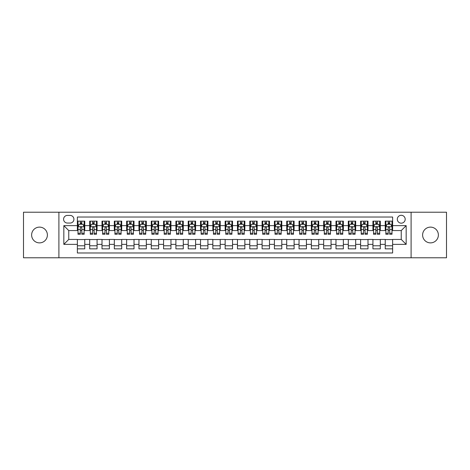 <?xml version="1.0" encoding="UTF-8"?>
<svg xmlns="http://www.w3.org/2000/svg" width="470" height="470" viewBox="0 0 470 470"><rect width="100%" height="100%" fill="white"/><g stroke="black" fill="none" stroke-linecap="round" stroke-linejoin="round"><path stroke-width="0.7" d="M430.491 227.122A7.878 7.878 0 0 0 422.612 235A7.878 7.878 0 0 0 430.491 242.878A7.878 7.878 0 0 0 438.375 235A7.878 7.878 0 0 0 430.491 227.122M39.509 227.122A7.878 7.878 0 0 0 31.625 235A7.878 7.878 0 0 0 39.509 242.878A7.878 7.878 0 0 0 47.388 235A7.878 7.878 0 0 0 39.509 227.122M401.245 215.295A3.942 3.942 0 0 0 397.303 219.237A3.942 3.942 0 0 0 401.245 223.18A3.942 3.942 0 0 0 405.187 219.237A3.942 3.942 0 0 0 401.245 215.295M411.097 257.783L446.5 257.783L446.5 212.217L411.097 212.217L411.097 257.783L58.903 257.783L58.903 212.217L23.5 212.217L23.5 257.783L58.903 257.783M392.626 221.147L385.236 221.147L385.236 225.641L380.312 225.641L380.312 230.564L385.236 230.564L385.236 225.641M380.312 225.641L380.312 221.147L372.921 221.147L372.921 225.641L367.998 225.641L367.998 230.564L372.921 230.564L372.921 225.641M367.998 225.641L367.998 221.147L360.607 221.147L360.607 225.641L355.678 225.641L355.678 230.564L360.607 230.564L360.607 225.641M355.678 225.641L355.678 221.147L348.294 221.147L348.294 225.641L343.364 225.641L343.364 230.564L348.294 230.564L348.294 225.641M343.364 225.641L343.364 221.147L335.98 221.147L335.98 225.641L331.05 225.641L331.05 230.564L335.98 230.564L335.98 225.641M331.05 225.641L331.05 221.147L323.666 221.147L323.666 225.641L318.736 225.641L318.736 230.564L323.666 230.564L323.666 225.641M318.736 225.641L318.736 221.147L311.352 221.147L311.352 225.641L306.422 225.641L306.422 230.564L311.352 230.564L311.352 225.641M306.422 225.641L306.422 221.147L299.038 221.147L299.038 225.641L294.108 225.641L294.108 230.564L299.038 230.564L299.038 225.641M294.108 225.641L294.108 221.147L286.718 221.147L286.718 225.641L281.794 225.641L281.794 230.564L286.718 230.564L286.718 225.641M281.794 225.641L281.794 221.147L274.404 221.147L274.404 225.641L269.48 225.641L269.48 230.564L274.404 230.564L274.404 225.641M269.48 225.641L269.48 221.147L262.09 221.147L262.09 225.641L257.166 225.641L257.166 230.564L262.09 230.564L262.09 225.641M257.166 225.641L257.166 221.147L249.776 221.147L249.776 225.641L244.852 225.641L244.852 230.564L249.776 230.564L249.776 225.641M244.852 225.641L244.852 221.147L237.462 221.147L237.462 225.641L232.538 225.641L232.538 230.564L237.462 230.564L237.462 225.641M232.538 225.641L232.538 221.147L225.148 221.147L225.148 225.641L220.224 225.641L220.224 230.564L225.148 230.564L225.148 225.641M220.224 225.641L220.224 221.147L212.834 221.147L212.834 225.641L207.91 225.641L207.91 230.564L212.834 230.564L212.834 225.641M207.91 225.641L207.91 221.147L200.52 221.147L200.52 225.641L195.596 225.641L195.596 230.564L200.52 230.564L200.52 225.641M195.596 225.641L195.596 221.147L188.206 221.147L188.206 225.641L183.282 225.641L183.282 230.564L188.206 230.564L188.206 225.641M183.282 225.641L183.282 221.147L175.892 221.147L175.892 225.641L170.963 225.641L170.963 230.564L175.892 230.564L175.892 225.641M170.963 225.641L170.963 221.147L163.578 221.147L163.578 225.641L158.649 225.641L158.649 230.564L163.578 230.564L163.578 225.641M158.649 225.641L158.649 221.147L151.264 221.147L151.264 225.641L146.335 225.641L146.335 230.564L151.264 230.564L151.264 225.641M146.335 225.641L146.335 221.147L138.95 221.147L138.95 225.641L134.02 225.641L134.02 230.564L138.95 230.564L138.95 225.641M134.02 225.641L134.02 221.147L126.636 221.147L126.636 225.641L121.707 225.641L121.707 230.564L126.636 230.564L126.636 225.641M121.707 225.641L121.707 221.147L114.322 221.147L114.322 225.641L109.392 225.641L109.392 230.564L114.322 230.564L114.322 225.641M109.392 225.641L109.392 221.147L102.002 221.147L102.002 225.641L97.079 225.641L97.079 230.564L102.002 230.564L102.002 225.641M97.079 225.641L97.079 221.147L89.688 221.147L89.688 230.564L84.764 230.564L84.764 221.147L77.374 221.147M77.374 248.853L84.764 248.853L84.764 239.436L89.688 239.436L89.688 248.853L97.079 248.853L97.079 239.436L102.002 239.436L102.002 244.359L97.079 244.359M102.002 244.359L102.002 248.853L109.392 248.853L109.392 239.436L114.322 239.436L114.322 244.359L109.392 244.359M114.322 244.359L114.322 248.853L121.707 248.853L121.707 239.436L126.636 239.436L126.636 244.359L121.707 244.359M126.636 244.359L126.636 248.853L134.02 248.853L134.02 239.436L138.95 239.436L138.95 244.359L134.02 244.359M138.95 244.359L138.95 248.853L146.335 248.853L146.335 239.436L151.264 239.436L151.264 244.359L146.335 244.359M151.264 244.359L151.264 248.853L158.649 248.853L158.649 239.436L163.578 239.436L163.578 244.359L158.649 244.359M163.578 244.359L163.578 248.853L170.963 248.853L170.963 239.436L175.892 239.436L175.892 244.359L170.963 244.359M175.892 244.359L175.892 248.853L183.282 248.853L183.282 239.436L188.206 239.436L188.206 244.359L183.282 244.359M188.206 244.359L188.206 248.853L195.596 248.853L195.596 239.436L200.52 239.436L200.52 244.359L195.596 244.359M200.52 244.359L200.52 248.853L207.91 248.853L207.91 239.436L212.834 239.436L212.834 244.359L207.91 244.359M212.834 244.359L212.834 248.853L220.224 248.853L220.224 239.436L225.148 239.436L225.148 244.359L220.224 244.359M225.148 244.359L225.148 248.853L232.538 248.853L232.538 239.436L237.462 239.436L237.462 244.359L232.538 244.359M237.462 244.359L237.462 248.853L244.852 248.853L244.852 239.436L249.776 239.436L249.776 244.359L244.852 244.359M249.776 244.359L249.776 248.853L257.166 248.853L257.166 239.436L262.09 239.436L262.09 244.359L257.166 244.359M262.09 244.359L262.09 248.853L269.48 248.853L269.48 239.436L274.404 239.436L274.404 244.359L269.48 244.359M274.404 244.359L274.404 248.853L281.794 248.853L281.794 239.436L286.718 239.436L286.718 244.359L281.794 244.359M286.718 244.359L286.718 248.853L294.108 248.853L294.108 239.436L299.038 239.436L299.038 244.359L294.108 244.359M299.038 244.359L299.038 248.853L306.422 248.853L306.422 239.436L311.352 239.436L311.352 244.359L306.422 244.359M311.352 244.359L311.352 248.853L318.736 248.853L318.736 239.436L323.666 239.436L323.666 244.359L318.736 244.359M323.666 244.359L323.666 248.853L331.05 248.853L331.05 239.436L335.98 239.436L335.98 244.359L331.05 244.359M335.98 244.359L335.98 248.853L343.364 248.853L343.364 239.436L348.294 239.436L348.294 244.359L343.364 244.359M348.294 244.359L348.294 248.853L355.678 248.853L355.678 239.436L360.607 239.436L360.607 244.359L355.678 244.359M360.607 244.359L360.607 248.853L367.998 248.853L367.998 239.436L372.921 239.436L372.921 244.359L367.998 244.359M372.921 244.359L372.921 248.853L380.312 248.853L380.312 239.436L385.236 239.436L385.236 244.359L380.312 244.359M67.398 223.056L70.112 223.056A3.819 3.819 0 0 0 73.925 219.237A3.819 3.819 0 0 0 70.112 215.419L67.398 215.419A3.819 3.819 0 0 0 63.585 219.237A3.819 3.819 0 0 0 67.398 223.056M411.097 212.217L58.903 212.217M392.626 225.641L392.626 217.023L77.374 217.023L77.374 230.564L68.755 230.564L68.755 239.436L77.374 239.436L77.374 252.978L392.626 252.978L392.626 239.436L401.245 239.436L401.245 230.564L392.626 230.564L392.626 225.641L406.168 225.641L406.168 244.359L392.626 244.359M77.374 244.359L63.832 244.359L63.832 225.641L77.374 225.641M385.236 244.359L385.236 248.853L392.626 248.853M77.374 224.225L77.991 224.225M80.329 224.225L81.809 224.225M84.148 224.225L84.764 224.225M77.374 230.441L77.991 230.441M80.329 230.441L81.809 230.441M84.148 230.441L84.764 230.441M77.374 239.559L84.764 239.559M77.374 245.775L84.764 245.775M89.688 230.441L90.305 230.441M92.643 230.441L94.123 230.441M96.462 230.441L97.079 230.441M89.688 224.225L90.305 224.225M92.643 224.225L94.123 224.225M96.462 224.225L97.079 224.225M89.688 239.559L97.079 239.559M89.688 245.775L97.079 245.775M102.002 239.559L109.392 239.559M102.002 245.775L109.392 245.775M102.002 224.225L102.619 224.225M104.963 224.225L106.437 224.225M108.776 224.225L109.392 224.225M102.002 230.441L102.619 230.441M104.963 230.441L106.437 230.441M108.776 230.441L109.392 230.441M114.322 239.559L121.707 239.559M114.322 245.775L121.707 245.775M114.322 224.225L114.933 224.225M117.277 224.225L118.751 224.225M121.09 224.225L121.707 224.225M114.322 230.441L114.933 230.441M117.277 230.441L118.751 230.441M121.09 230.441L121.707 230.441M126.636 239.559L134.02 239.559M126.636 245.775L134.02 245.775M126.636 224.225L127.247 224.225M129.591 224.225L131.065 224.225M133.404 224.225L134.02 224.225M126.636 230.441L127.247 230.441M129.591 230.441L131.065 230.441M133.404 230.441L134.02 230.441M138.95 239.559L146.335 239.559M138.95 245.775L146.335 245.775M138.95 224.225L139.561 224.225M141.905 224.225L143.379 224.225M145.718 224.225L146.335 224.225M138.95 230.441L139.561 230.441M141.905 230.441L143.379 230.441M145.718 230.441L146.335 230.441M151.264 239.559L158.649 239.559M151.264 245.775L158.649 245.775M151.264 224.225L151.88 224.225M154.219 224.225L155.693 224.225M158.037 224.225L158.649 224.225M151.264 230.441L151.88 230.441M154.219 230.441L155.693 230.441M158.037 230.441L158.649 230.441M163.578 239.559L170.963 239.559M163.578 245.775L170.963 245.775M163.578 224.225L164.195 224.225M166.533 224.225L168.007 224.225M170.351 224.225L170.963 224.225M163.578 230.441L164.195 230.441M166.533 230.441L168.007 230.441M170.351 230.441L170.963 230.441M175.892 239.559L183.282 239.559M175.892 245.775L183.282 245.775M175.892 224.225L176.508 224.225M178.847 224.225L180.321 224.225M182.666 224.225L183.282 224.225M175.892 230.441L176.508 230.441M178.847 230.441L180.321 230.441M182.666 230.441L183.282 230.441M188.206 239.559L195.596 239.559M188.206 245.775L195.596 245.775M188.206 224.225L188.822 224.225M191.161 224.225L192.641 224.225M194.98 224.225L195.596 224.225M188.206 230.441L188.822 230.441M191.161 230.441L192.641 230.441M194.98 230.441L195.596 230.441M200.52 239.559L207.91 239.559M200.52 245.775L207.91 245.775M200.52 224.225L201.137 224.225M203.475 224.225L204.955 224.225M207.293 224.225L207.91 224.225M200.52 230.441L201.137 230.441M203.475 230.441L204.955 230.441M207.293 230.441L207.91 230.441M212.834 239.559L220.224 239.559M212.834 245.775L220.224 245.775M212.834 224.225L213.451 224.225M215.789 224.225L217.269 224.225M219.608 224.225L220.224 224.225M212.834 230.441L213.451 230.441M215.789 230.441L217.269 230.441M219.608 230.441L220.224 230.441M225.148 239.559L232.538 239.559M225.148 245.775L232.538 245.775M225.148 224.225L225.764 224.225M228.103 224.225L229.583 224.225M231.922 224.225L232.538 224.225M225.148 230.441L225.764 230.441M228.103 230.441L229.583 230.441M231.922 230.441L232.538 230.441M237.462 239.559L244.852 239.559M237.462 245.775L244.852 245.775M237.462 224.225L238.079 224.225M240.417 224.225L241.897 224.225M244.236 224.225L244.852 224.225M237.462 230.441L238.079 230.441M240.417 230.441L241.897 230.441M244.236 230.441L244.852 230.441M249.776 239.559L257.166 239.559M249.776 245.775L257.166 245.775M249.776 224.225L250.393 224.225M252.731 224.225L254.211 224.225M256.55 224.225L257.166 224.225M249.776 230.441L250.393 230.441M252.731 230.441L254.211 230.441M256.55 230.441L257.166 230.441M262.09 239.559L269.48 239.559M262.09 245.775L269.48 245.775M262.09 224.225L262.707 224.225M265.045 224.225L266.525 224.225M268.863 224.225L269.48 224.225M262.09 230.441L262.707 230.441M265.045 230.441L266.525 230.441M268.863 230.441L269.48 230.441M274.404 239.559L281.794 239.559M274.404 245.775L281.794 245.775M274.404 224.225L275.021 224.225M277.359 224.225L278.839 224.225M281.178 224.225L281.794 224.225M274.404 230.441L275.021 230.441M277.359 230.441L278.839 230.441M281.178 230.441L281.794 230.441M286.718 239.559L294.108 239.559M286.718 245.775L294.108 245.775M286.718 224.225L287.334 224.225M289.679 224.225L291.153 224.225M293.492 224.225L294.108 224.225M286.718 230.441L287.334 230.441M289.679 230.441L291.153 230.441M293.492 230.441L294.108 230.441M299.038 239.559L306.422 239.559M299.038 245.775L306.422 245.775M299.038 224.225L299.649 224.225M301.993 224.225L303.467 224.225M305.805 224.225L306.422 224.225M299.038 230.441L299.649 230.441M301.993 230.441L303.467 230.441M305.805 230.441L306.422 230.441M311.352 239.559L318.736 239.559M311.352 245.775L318.736 245.775M311.352 224.225L311.963 224.225M314.307 224.225L315.781 224.225M318.12 224.225L318.736 224.225M311.352 230.441L311.963 230.441M314.307 230.441L315.781 230.441M318.12 230.441L318.736 230.441M323.666 239.559L331.05 239.559M323.666 245.775L331.05 245.775M323.666 224.225L324.282 224.225M326.621 224.225L328.095 224.225M330.439 224.225L331.05 224.225M323.666 230.441L324.282 230.441M326.621 230.441L328.095 230.441M330.439 230.441L331.05 230.441M335.98 239.559L343.364 239.559M335.98 245.775L343.364 245.775M335.98 224.225L336.596 224.225M338.935 224.225L340.409 224.225M342.753 224.225L343.364 224.225M335.98 230.441L336.596 230.441M338.935 230.441L340.409 230.441M342.753 230.441L343.364 230.441M348.294 239.559L355.678 239.559M348.294 245.775L355.678 245.775M348.294 224.225L348.91 224.225M351.249 224.225L352.723 224.225M355.067 224.225L355.678 224.225M348.294 230.441L348.91 230.441M351.249 230.441L352.723 230.441M355.067 230.441L355.678 230.441M360.607 239.559L367.998 239.559M360.607 245.775L367.998 245.775M360.607 224.225L361.224 224.225M363.563 224.225L365.037 224.225M367.381 224.225L367.998 224.225M360.607 230.441L361.224 230.441M363.563 230.441L365.037 230.441M367.381 230.441L367.998 230.441M372.921 239.559L380.312 239.559M372.921 245.775L380.312 245.775M372.921 224.225L373.538 224.225M375.877 224.225L377.357 224.225M379.695 224.225L380.312 224.225M372.921 230.441L373.538 230.441M375.877 230.441L377.357 230.441M379.695 230.441L380.312 230.441M385.236 239.559L392.626 239.559M385.236 245.775L392.626 245.775M385.236 224.225L385.852 224.225M388.191 224.225L389.671 224.225M392.009 224.225L392.626 224.225M385.236 230.441L385.852 230.441M388.191 230.441L389.671 230.441M392.009 230.441L392.626 230.441M68.755 230.564L63.832 225.641M68.755 239.436L63.832 244.359M406.168 225.641L401.245 230.564M406.168 244.359L401.245 239.436M81.809 222.745L80.329 222.745M84.148 233.255L81.809 233.255L81.809 234.26L84.148 234.26L84.148 226.751L82.92 224.284L79.224 224.284L77.991 226.751L77.991 234.26L80.329 234.26L80.329 233.255L77.991 233.255M77.991 226.751L77.991 221.147M84.148 226.751L84.148 221.147M80.329 224.284L80.329 221.147M81.809 221.147L81.809 224.284M81.809 233.255L81.809 227.674C81.316 226.722 80.822 226.722 80.329 227.674L80.329 233.255M94.123 222.745L92.643 222.745M96.462 233.255L94.123 233.255L94.123 234.26L96.462 234.26L96.462 226.751L95.234 224.284L91.538 224.284L90.305 226.751L90.305 234.26L92.643 234.26L92.643 233.255L90.305 233.255M90.305 226.751L90.305 221.147M96.462 226.751L96.462 221.147M92.643 224.284L92.643 221.147M94.123 221.147L94.123 224.284M94.123 233.255L94.123 227.674C93.63 226.722 93.136 226.722 92.643 227.674L92.643 233.255M106.437 222.745L104.963 222.745M108.776 233.255L106.437 233.255L106.437 234.26L108.776 234.26L108.776 226.751L107.548 224.284L103.852 224.284L102.619 226.751L102.619 234.26L104.963 234.26L104.963 233.255L102.619 233.255M102.619 226.751L102.619 221.147M108.776 226.751L108.776 221.147M104.963 224.284L104.963 221.147M106.437 221.147L106.437 224.284M106.437 233.255L106.437 227.674C105.944 226.722 105.45 226.722 104.963 227.674L104.963 233.255M118.751 222.745L117.277 222.745M121.09 233.255L118.751 233.255L118.751 234.26L121.09 234.26L121.09 226.751L119.862 224.284L116.166 224.284L114.933 226.751L114.933 234.26L117.277 234.26L117.277 233.255L114.933 233.255M114.933 226.751L114.933 221.147M121.09 226.751L121.09 221.147M117.277 224.284L117.277 221.147M118.751 221.147L118.751 224.284M118.751 233.255L118.751 227.674C118.258 226.722 117.77 226.722 117.277 227.674L117.277 233.255M131.065 222.745L129.591 222.745M133.404 233.255L131.065 233.255L131.065 234.26L133.404 234.26L133.404 226.751L132.176 224.284L128.48 224.284L127.247 226.751L127.247 234.26L129.591 234.26L129.591 233.255L127.247 233.255M127.247 226.751L127.247 221.147M133.404 226.751L133.404 221.147M129.591 224.284L129.591 221.147M131.065 221.147L131.065 224.284M131.065 233.255L131.065 227.674C130.572 226.722 130.084 226.722 129.591 227.674L129.591 233.255M143.379 222.745L141.905 222.745M145.718 233.255L143.379 233.255L143.379 234.26L145.718 234.26L145.718 226.751L144.49 224.284L140.794 224.284L139.561 226.751L139.561 234.26L141.905 234.26L141.905 233.255L139.561 233.255M139.561 226.751L139.561 221.147M145.718 226.751L145.718 221.147M141.905 224.284L141.905 221.147M143.379 221.147L143.379 224.284M143.379 233.255L143.379 227.674C142.892 226.722 142.398 226.722 141.905 227.674L141.905 233.255M155.693 222.745L154.219 222.745M158.037 233.255L155.693 233.255L155.693 234.26L158.037 234.26L158.037 226.751L156.804 224.284L153.108 224.284L151.88 226.751L151.88 234.26L154.219 234.26L154.219 233.255L151.88 233.255M151.88 226.751L151.88 221.147M158.037 226.751L158.037 221.147M154.219 224.284L154.219 221.147M155.693 221.147L155.693 224.284M155.693 233.255L155.693 227.674C155.206 226.722 154.712 226.722 154.219 227.674L154.219 233.255M168.007 222.745L166.533 222.745M170.351 233.255L168.007 233.255L168.007 234.26L170.351 234.26L170.351 226.751L169.118 224.284L165.422 224.284L164.195 226.751L164.195 234.26L166.533 234.26L166.533 233.255L164.195 233.255M164.195 226.751L164.195 221.147M170.351 226.751L170.351 221.147M166.533 224.284L166.533 221.147M168.007 221.147L168.007 224.284M168.007 233.255L168.007 227.674C167.52 226.722 167.026 226.722 166.533 227.674L166.533 233.255M180.321 222.745L178.847 222.745M182.666 233.255L180.321 233.255L180.321 234.26L182.666 234.26L182.666 226.751L181.432 224.284L177.736 224.284L176.508 226.751L176.508 234.26L178.847 234.26L178.847 233.255L176.508 233.255M176.508 226.751L176.508 221.147M182.666 226.751L182.666 221.147M178.847 224.284L178.847 221.147M180.321 221.147L180.321 224.284M180.321 233.255L180.321 227.674C179.834 226.722 179.34 226.722 178.847 227.674L178.847 233.255M192.641 222.745L191.161 222.745M194.98 233.255L192.641 233.255L192.641 234.26L194.98 234.26L194.98 226.751L193.746 224.284L190.05 224.284L188.822 226.751L188.822 234.26L191.161 234.26L191.161 233.255L188.822 233.255M188.822 226.751L188.822 221.147M194.98 226.751L194.98 221.147M191.161 224.284L191.161 221.147M192.641 221.147L192.641 224.284M192.641 233.255L192.641 227.674C192.148 226.722 191.654 226.722 191.161 227.674L191.161 233.255M204.955 222.745L203.475 222.745M207.293 233.255L204.955 233.255L204.955 234.26L207.293 234.26L207.293 226.751L206.06 224.284L202.364 224.284L201.137 226.751L201.137 234.26L203.475 234.26L203.475 233.255L201.137 233.255M201.137 226.751L201.137 221.147M207.293 226.751L207.293 221.147M203.475 224.284L203.475 221.147M204.955 221.147L204.955 224.284M204.955 233.255L204.955 227.674C204.462 226.722 203.968 226.722 203.475 227.674L203.475 233.255M217.269 222.745L215.789 222.745M219.608 233.255L217.269 233.255L217.269 234.26L219.608 234.26L219.608 226.751L218.374 224.284L214.678 224.284L213.451 226.751L213.451 234.26L215.789 234.26L215.789 233.255L213.451 233.255M213.451 226.751L213.451 221.147M219.608 226.751L219.608 221.147M215.789 224.284L215.789 221.147M217.269 221.147L217.269 224.284M217.269 233.255L217.269 227.674C216.776 226.722 216.282 226.722 215.789 227.674L215.789 233.255M229.583 222.745L228.103 222.745M231.922 233.255L229.583 233.255L229.583 234.26L231.922 234.26L231.922 226.751L230.688 224.284L226.998 224.284L225.764 226.751L225.764 234.26L228.103 234.26L228.103 233.255L225.764 233.255M225.764 226.751L225.764 221.147M231.922 226.751L231.922 221.147M228.103 224.284L228.103 221.147M229.583 221.147L229.583 224.284M229.583 233.255L229.583 227.674C229.09 226.722 228.596 226.722 228.103 227.674L228.103 233.255M241.897 222.745L240.417 222.745M244.236 233.255L241.897 233.255L241.897 234.26L244.236 234.26L244.236 226.751L243.002 224.284L239.312 224.284L238.079 226.751L238.079 234.26L240.417 234.26L240.417 233.255L238.079 233.255M238.079 226.751L238.079 221.147M244.236 226.751L244.236 221.147M240.417 224.284L240.417 221.147M241.897 221.147L241.897 224.284M241.897 233.255L241.897 227.674C241.404 226.722 240.91 226.722 240.417 227.674L240.417 233.255M254.211 222.745L252.731 222.745M256.55 233.255L254.211 233.255L254.211 234.26L256.55 234.26L256.55 226.751L255.322 224.284L251.626 224.284L250.393 226.751L250.393 234.26L252.731 234.26L252.731 233.255L250.393 233.255M250.393 226.751L250.393 221.147M256.55 226.751L256.55 221.147M252.731 224.284L252.731 221.147M254.211 221.147L254.211 224.284M254.211 233.255L254.211 227.674C253.718 226.722 253.224 226.722 252.731 227.674L252.731 233.255M266.525 222.745L265.045 222.745M268.863 233.255L266.525 233.255L266.525 234.26L268.863 234.26L268.863 226.751L267.636 224.284L263.94 224.284L262.707 226.751L262.707 234.26L265.045 234.26L265.045 233.255L262.707 233.255M262.707 226.751L262.707 221.147M268.863 226.751L268.863 221.147M265.045 224.284L265.045 221.147M266.525 221.147L266.525 224.284M266.525 233.255L266.525 227.674C266.032 226.722 265.538 226.722 265.045 227.674L265.045 233.255M278.839 222.745L277.359 222.745M281.178 233.255L278.839 233.255L278.839 234.26L281.178 234.26L281.178 226.751L279.95 224.284L276.254 224.284L275.021 226.751L275.021 234.26L277.359 234.26L277.359 233.255L275.021 233.255M275.021 226.751L275.021 221.147M281.178 226.751L281.178 221.147M277.359 224.284L277.359 221.147M278.839 221.147L278.839 224.284M278.839 233.255L278.839 227.674C278.346 226.722 277.852 226.722 277.359 227.674L277.359 233.255M291.153 222.745L289.679 222.745M293.492 233.255L291.153 233.255L291.153 234.26L293.492 234.26L293.492 226.751L292.264 224.284L288.568 224.284L287.334 226.751L287.334 234.26L289.679 234.26L289.679 233.255L287.334 233.255M287.334 226.751L287.334 221.147M293.492 226.751L293.492 221.147M289.679 224.284L289.679 221.147M291.153 221.147L291.153 224.284M291.153 233.255L291.153 227.674C290.66 226.722 290.172 226.722 289.679 227.674L289.679 233.255M303.467 222.745L301.993 222.745M305.805 233.255L303.467 233.255L303.467 234.26L305.805 234.26L305.805 226.751L304.578 224.284L300.882 224.284L299.649 226.751L299.649 234.26L301.993 234.26L301.993 233.255L299.649 233.255M299.649 226.751L299.649 221.147M305.805 226.751L305.805 221.147M301.993 224.284L301.993 221.147M303.467 221.147L303.467 224.284M303.467 233.255L303.467 227.674C302.974 226.722 302.486 226.722 301.993 227.674L301.993 233.255M315.781 222.745L314.307 222.745M318.12 233.255L315.781 233.255L315.781 234.26L318.12 234.26L318.12 226.751L316.892 224.284L313.196 224.284L311.963 226.751L311.963 234.26L314.307 234.26L314.307 233.255L311.963 233.255M311.963 226.751L311.963 221.147M318.12 226.751L318.12 221.147M314.307 224.284L314.307 221.147M315.781 221.147L315.781 224.284M315.781 233.255L315.781 227.674C315.288 226.722 314.8 226.722 314.307 227.674L314.307 233.255M328.095 222.745L326.621 222.745M330.439 233.255L328.095 233.255L328.095 234.26L330.439 234.26L330.439 226.751L329.206 224.284L325.51 224.284L324.282 226.751L324.282 234.26L326.621 234.26L326.621 233.255L324.282 233.255M324.282 226.751L324.282 221.147M330.439 226.751L330.439 221.147M326.621 224.284L326.621 221.147M328.095 221.147L328.095 224.284M328.095 233.255L328.095 227.674C327.608 226.722 327.114 226.722 326.621 227.674L326.621 233.255M340.409 222.745L338.935 222.745M342.753 233.255L340.409 233.255L340.409 234.26L342.753 234.26L342.753 226.751L341.52 224.284L337.824 224.284L336.596 226.751L336.596 234.26L338.935 234.26L338.935 233.255L336.596 233.255M336.596 226.751L336.596 221.147M342.753 226.751L342.753 221.147M338.935 224.284L338.935 221.147M340.409 221.147L340.409 224.284M340.409 233.255L340.409 227.674C339.922 226.722 339.428 226.722 338.935 227.674L338.935 233.255M352.723 222.745L351.249 222.745M355.067 233.255L352.723 233.255L352.723 234.26L355.067 234.26L355.067 226.751L353.834 224.284L350.138 224.284L348.91 226.751L348.91 234.26L351.249 234.26L351.249 233.255L348.91 233.255M348.91 226.751L348.91 221.147M355.067 226.751L355.067 221.147M351.249 224.284L351.249 221.147M352.723 221.147L352.723 224.284M352.723 233.255L352.723 227.674C352.236 226.722 351.742 226.722 351.249 227.674L351.249 233.255M365.037 222.745L363.563 222.745M367.381 233.255L365.037 233.255L365.037 234.26L367.381 234.26L367.381 226.751L366.148 224.284L362.452 224.284L361.224 226.751L361.224 234.26L363.563 234.26L363.563 233.255L361.224 233.255M361.224 226.751L361.224 221.147M367.381 226.751L367.381 221.147M363.563 224.284L363.563 221.147M365.037 221.147L365.037 224.284M365.037 233.255L365.037 227.674C364.55 226.722 364.056 226.722 363.563 227.674L363.563 233.255M377.357 222.745L375.877 222.745M379.695 233.255L377.357 233.255L377.357 234.26L379.695 234.26L379.695 226.751L378.462 224.284L374.766 224.284L373.538 226.751L373.538 234.26L375.877 234.26L375.877 233.255L373.538 233.255M373.538 226.751L373.538 221.147M379.695 226.751L379.695 221.147M375.877 224.284L375.877 221.147M377.357 221.147L377.357 224.284M377.357 233.255L377.357 227.674C376.864 226.722 376.37 226.722 375.877 227.674L375.877 233.255M389.671 222.745L388.191 222.745M392.009 233.255L389.671 233.255L389.671 234.26L392.009 234.26L392.009 226.751L390.776 224.284L387.08 224.284L385.852 226.751L385.852 234.26L388.191 234.26L388.191 233.255L385.852 233.255M385.852 226.751L385.852 221.147M392.009 226.751L392.009 221.147M388.191 224.284L388.191 221.147M389.671 221.147L389.671 224.284M389.671 233.255L389.671 227.674C389.178 226.722 388.684 226.722 388.191 227.674L388.191 233.255M89.688 244.359L84.764 244.359M89.688 225.641L84.764 225.641M84.118 226.687L78.02 226.687M77.991 224.966L78.884 224.966M83.255 224.966L84.148 224.966M80.329 229.601L77.991 229.601M84.148 229.601L81.809 229.601M81.809 223.532L80.329 223.532M96.432 226.687L90.334 226.687M90.305 224.966L91.198 224.966M95.569 224.966L96.462 224.966M92.643 229.601L90.305 229.601M96.462 229.601L94.123 229.601M94.123 223.532L92.643 223.532M108.746 226.687L102.648 226.687M102.619 224.966L103.512 224.966M107.883 224.966L108.776 224.966M104.963 229.601L102.619 229.601M108.776 229.601L106.437 229.601M106.437 223.532L104.963 223.532M121.06 226.687L114.968 226.687M114.933 224.966L115.826 224.966M120.197 224.966L121.09 224.966M117.277 229.601L114.933 229.601M121.09 229.601L118.751 229.601M118.751 223.532L117.277 223.532M133.374 226.687L127.282 226.687M127.247 224.966L128.14 224.966M132.511 224.966L133.404 224.966M129.591 229.601L127.247 229.601M133.404 229.601L131.065 229.601M131.065 223.532L129.591 223.532M145.688 226.687L139.596 226.687M139.561 224.966L140.454 224.966M144.831 224.966L145.718 224.966M141.905 229.601L139.561 229.601M145.718 229.601L143.379 229.601M143.379 223.532L141.905 223.532M158.002 226.687L151.91 226.687M151.88 224.966L152.768 224.966M157.145 224.966L158.037 224.966M154.219 229.601L151.88 229.601M158.037 229.601L155.693 229.601M155.693 223.532L154.219 223.532M170.316 226.687L164.224 226.687M164.195 224.966L165.088 224.966M169.459 224.966L170.351 224.966M166.533 229.601L164.195 229.601M170.351 229.601L168.007 229.601M168.007 223.532L166.533 223.532M182.63 226.687L176.538 226.687M176.508 224.966L177.401 224.966M181.772 224.966L182.666 224.966M178.847 229.601L176.508 229.601M182.666 229.601L180.321 229.601M180.321 223.532L178.847 223.532M194.95 226.687L188.852 226.687M188.822 224.966L189.716 224.966M194.087 224.966L194.98 224.966M191.161 229.601L188.822 229.601M194.98 229.601L192.641 229.601M192.641 223.532L191.161 223.532M207.264 226.687L201.166 226.687M201.137 224.966L202.03 224.966M206.4 224.966L207.293 224.966M203.475 229.601L201.137 229.601M207.293 229.601L204.955 229.601M204.955 223.532L203.475 223.532M219.578 226.687L213.48 226.687M213.451 224.966L214.344 224.966M218.714 224.966L219.608 224.966M215.789 229.601L213.451 229.601M219.608 229.601L217.269 229.601M217.269 223.532L215.789 223.532M231.892 226.687L225.794 226.687M225.764 224.966L226.658 224.966M231.029 224.966L231.922 224.966M228.103 229.601L225.764 229.601M231.922 229.601L229.583 229.601M229.583 223.532L228.103 223.532M244.206 226.687L238.108 226.687M238.079 224.966L238.971 224.966M243.343 224.966L244.236 224.966M240.417 229.601L238.079 229.601M244.236 229.601L241.897 229.601M241.897 223.532L240.417 223.532M256.52 226.687L250.422 226.687M250.393 224.966L251.286 224.966M255.657 224.966L256.55 224.966M252.731 229.601L250.393 229.601M256.55 229.601L254.211 229.601M254.211 223.532L252.731 223.532M268.834 226.687L262.736 226.687M262.707 224.966L263.6 224.966M267.971 224.966L268.863 224.966M265.045 229.601L262.707 229.601M268.863 229.601L266.525 229.601M266.525 223.532L265.045 223.532M281.148 226.687L275.05 226.687M275.021 224.966L275.913 224.966M280.284 224.966L281.178 224.966M277.359 229.601L275.021 229.601M281.178 229.601L278.839 229.601M278.839 223.532L277.359 223.532M293.462 226.687L287.37 226.687M287.334 224.966L288.228 224.966M292.599 224.966L293.492 224.966M289.679 229.601L287.334 229.601M293.492 229.601L291.153 229.601M291.153 223.532L289.679 223.532M305.776 226.687L299.684 226.687M299.649 224.966L300.541 224.966M304.913 224.966L305.805 224.966M301.993 229.601L299.649 229.601M305.805 229.601L303.467 229.601M303.467 223.532L301.993 223.532M318.09 226.687L311.998 226.687M311.963 224.966L312.856 224.966M317.232 224.966L318.12 224.966M314.307 229.601L311.963 229.601M318.12 229.601L315.781 229.601M315.781 223.532L314.307 223.532M330.404 226.687L324.312 226.687M324.282 224.966L325.17 224.966M329.546 224.966L330.439 224.966M326.621 229.601L324.282 229.601M330.439 229.601L328.095 229.601M328.095 223.532L326.621 223.532M342.718 226.687L336.626 226.687M336.596 224.966L337.489 224.966M341.86 224.966L342.753 224.966M338.935 229.601L336.596 229.601M342.753 229.601L340.409 229.601M340.409 223.532L338.935 223.532M355.032 226.687L348.94 226.687M348.91 224.966L349.803 224.966M354.174 224.966L355.067 224.966M351.249 229.601L348.91 229.601M355.067 229.601L352.723 229.601M352.723 223.532L351.249 223.532M367.352 226.687L361.254 226.687M361.224 224.966L362.117 224.966M366.488 224.966L367.381 224.966M363.563 229.601L361.224 229.601M367.381 229.601L365.037 229.601M365.037 223.532L363.563 223.532M379.666 226.687L373.568 226.687M373.538 224.966L374.431 224.966M378.802 224.966L379.695 224.966M375.877 229.601L373.538 229.601M379.695 229.601L377.357 229.601M377.357 223.532L375.877 223.532M391.98 226.687L385.882 226.687M385.852 224.966L386.745 224.966M391.116 224.966L392.009 224.966M388.191 229.601L385.852 229.601M392.009 229.601L389.671 229.601M389.671 223.532L388.191 223.532"/></g></svg>
